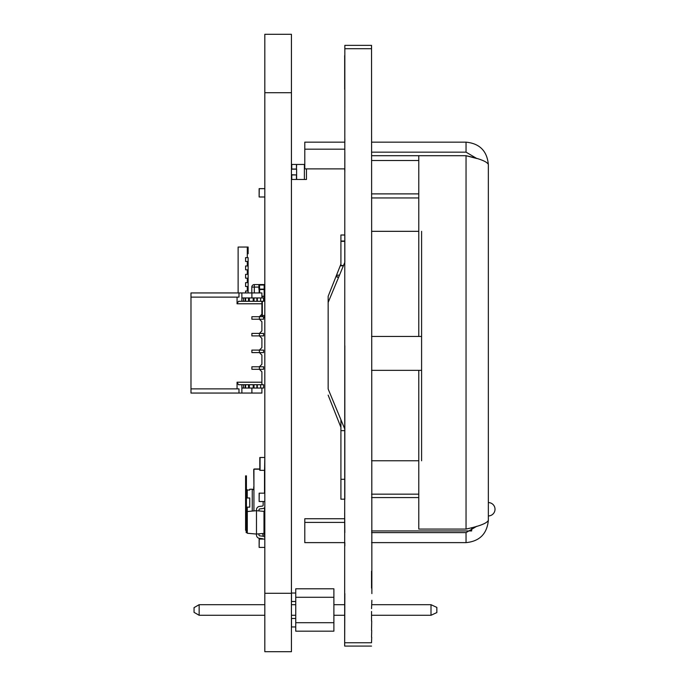 <?xml version="1.0" encoding="UTF-8"?>
<svg xmlns="http://www.w3.org/2000/svg" width="686" height="686" viewBox="0 0 686 686"><rect width="100%" height="100%" fill="white"/><g stroke="black" fill="none" stroke-linecap="round" stroke-linejoin="round"><path stroke-width="1.03" d="M291.439 651.7L264.822 651.7L291.439 651.7L291.439 34.3L264.822 34.3L291.439 34.3L264.822 34.3L264.822 92.704L291.439 92.704M264.822 651.7L264.822 92.704M264.522 507.751L264.522 532.602L263.99 532.602L264.522 532.602L264.522 535.106L262.858 535.106L264.522 535.106M264.522 493.174L264.522 470.587M259.814 469.19L254.763 469.19A0.832 0.832 -0 0 0 253.931 470.03L253.931 469.618M264.607 483.999L264.607 470.587M253.931 486.863L253.717 469.618A0.635 0.635 -0 0 1 254.352 468.984L259.814 468.984M253.931 510.924L253.931 470.03M264.522 527.594L263.99 527.594M262.858 533.502L262.858 535.106M246.171 532.602L247.303 532.602L246.171 532.602L246.171 530.93L247.303 530.93M249.755 490.027L249.755 489.221L249.755 490.027L247.252 490.027L247.252 497.976L249.755 497.976L247.252 497.976L249.755 497.976L249.755 507.151L249.755 497.976L246.42 497.976M246.42 530.269L246.42 527.843L245.588 527.843L245.588 475.87L246.42 475.87L246.42 527.843L245.588 527.843L245.588 530.269L246.42 530.269M245.588 507.151L247.252 507.151L245.588 507.151M247.252 490.027L246.42 489.144L247.252 490.027M247.252 515.1L246.42 515.983L247.303 515.1L247.252 507.151L246.42 507.151M249.755 489.221L252.259 489.221A1.672 1.672 180 0 1 253.717 490.07M249.755 507.151L247.252 507.151M253.717 486.863L253.786 490.207A1.672 1.672 180 0 1 253.931 490.884M246.42 481.709L245.588 481.709M296.618 164.46L296.446 169.048L296.446 164.46L304.395 164.46L304.395 179.475L306.462 179.475L306.462 168.885M304.395 179.475L296.618 179.475L296.618 174.887L296.446 179.475L296.446 174.887L291.439 174.887M291.773 165.292L291.773 169.048L291.773 164.46L296.446 164.46L296.446 169.048L291.439 169.048M291.439 178.643L291.773 174.887L291.773 179.475L296.618 179.475M291.439 174.93L296.618 174.93L291.439 174.759M291.439 169.168L296.618 169.168L291.439 169.005M296.618 174.759L296.618 169.168M263.021 539.067A0.832 0.832 0 0 0 262.421 538.69L259.411 538.321A3.336 3.336 0 0 1 256.478 535.003L256.478 534.06L263.99 533.408L263.99 511.362L256.478 510.701L247.303 511.507L247.303 533.262L256.478 534.06L256.478 509.758A3.336 3.336 0 0 1 259.411 506.44L262.421 506.071A0.832 0.832 0 0 0 263.15 505.248L263.15 501.526L264.822 501.526L259.137 501.517L259.257 493.174L264.822 493.174M264.822 501.517L259.137 501.517L259.137 493.174L259.137 501.517M264.642 501.517L259.214 501.517M264.822 537.31A3.336 3.336 0 0 0 262.721 536.203L259.711 535.835A0.832 0.832 0 0 1 258.982 535.003L258.982 533.845M264.822 507.451A3.336 3.336 0 0 1 262.721 508.558L259.711 508.926A0.832 0.832 0 0 0 258.982 509.758L258.982 510.916M256.478 510.701L256.478 509.758M264.822 470.339L259.814 470.339L259.814 457.493L264.822 457.485L260.063 457.493L260.063 470.339L264.573 470.339L264.822 457.493M259.814 459.38L259.814 463.719M259.137 547.411L259.137 539.067L259.137 547.411L264.822 547.411L259.137 547.411L259.257 539.067L264.822 539.067M264.642 547.411L259.214 547.411M333.885 597.274L333.885 631.18L295.743 631.18L295.743 588.794L333.885 588.794L333.885 597.274L295.743 597.274M295.743 622.699L333.885 622.699M295.743 593.038L291.507 593.038L291.507 601.511L295.743 601.511M295.743 618.463L291.507 618.463L291.507 626.944L295.743 626.944M199.146 604.692L199.146 615.282L194.052 612.349L194.052 607.625L199.146 604.692L264.822 604.692M291.439 604.692L295.743 604.692M199.146 615.282L264.822 615.282M291.439 615.282L295.743 615.282M431.005 615.282L431.005 604.692L436.845 607.41L436.845 612.564L431.005 615.282L371.872 615.282M333.885 604.692L344.672 604.692L344.672 616.963L344.672 615.282L333.885 615.282M431.005 604.692L371.872 604.692M307.997 588.794L310.278 588.794M300.965 588.794L302.149 588.777M302.054 588.794L307.765 588.794M299.868 588.794L300.717 588.794M259.137 196.993L259.137 188.65L259.137 196.993L264.822 196.993L259.137 196.993L259.257 188.65L264.822 188.65M264.642 196.993L259.214 196.993M257.31 388.053L260.646 388.053L256.898 388.053L256.898 384.717L254.017 384.717L257.31 384.717L257.31 388.053L257.31 384.717L257.31 388.053L254.017 388.053L254.017 384.717L256.898 384.717L254.017 384.717L254.017 388.053L263.57 388.053L263.57 384.717L260.646 384.717L263.57 384.717L263.57 388.053L263.57 384.717L263.57 388.053L263.57 384.717L263.57 388.053L261.898 388.053L261.898 393.061L190.982 393.061L238.985 393.061L238.985 388.885L190.982 388.885L190.982 292.939L241.875 292.939L238.985 292.939L238.985 297.115L190.982 297.115L190.982 292.939L238.985 292.939L238.985 297.115L190.982 297.115L190.982 292.939L251.891 292.939L241.875 292.939L241.875 301.283L245.211 301.283L245.211 297.947L245.211 301.283L253.597 301.283L249.344 301.283L253.185 301.283L253.185 297.947L253.597 301.283L253.597 297.947L253.185 301.283M263.57 317.635A2.504 2.504 -135 0 0 264.822 315.474A2.504 2.504 -135 0 1 263.57 317.635L263.57 319.222L263.57 316.718L251.891 316.718L251.891 319.222L251.891 316.718L259.394 316.718L261.898 314.214L261.898 303.787L237.056 303.787L237.056 297.115L190.982 297.115L190.982 393.061L241.875 393.061L238.985 393.061L238.985 388.885L190.982 388.885L238.985 388.885L238.985 393.061M262.069 335.908L259.394 335.908L263.57 335.908L259.394 335.908L263.57 335.908L259.394 335.908L261.898 338.412L261.898 347.588L261.898 338.412L259.394 335.908L259.394 333.405L263.57 333.405L263.57 335.908L263.57 333.405L251.891 333.405L251.891 335.908L251.891 333.405L259.394 333.405L261.898 330.901L259.394 333.405L251.891 333.405L251.891 335.908L259.394 335.908L251.891 335.908L251.891 333.405L259.394 333.405L251.891 333.405L259.394 333.405L261.898 330.901L261.898 321.725L261.898 330.901L261.898 321.725L259.394 319.222L251.891 319.222L259.394 319.222L259.394 316.718L251.891 316.718L251.891 319.222L251.891 316.718L259.394 316.718L251.891 316.718L259.394 316.718L261.898 314.214L261.898 303.787L237.056 303.787L238.505 301.283L261.898 301.283L261.898 303.787L237.056 303.787L237.056 297.115L237.056 303.787L238.505 301.283L263.57 301.283L260.646 301.283L263.57 301.283L263.57 297.947L263.57 301.283L263.57 297.947L263.57 301.283L263.57 297.947L260.646 297.947L260.646 301.283L263.57 301.283L261.898 301.283L261.898 314.214L261.898 303.787M262.069 352.595L259.394 352.595L263.57 352.595L259.394 352.595L263.57 352.595L259.394 352.595L261.898 355.099L261.898 364.275L261.898 355.099L259.394 352.595L259.394 350.092L263.57 350.092L263.57 352.595L263.57 350.092L251.891 350.092L251.891 352.595L251.891 350.092L259.394 350.092L261.898 347.588L259.394 350.092L251.891 350.092L251.891 352.595L259.394 352.595L251.891 352.595L251.891 350.092L259.394 350.092L251.891 350.092L259.394 350.092L261.898 347.588L261.898 338.412L259.394 335.908L259.394 333.405L261.898 330.901L261.898 321.725L259.394 319.222L259.394 316.718L261.898 314.214L259.394 316.718L259.394 319.222L261.898 321.725L259.394 319.222L251.891 319.222L251.891 316.718L251.891 319.222L263.57 319.222L263.57 316.718L259.394 316.718L259.394 319.222L259.394 316.718L259.394 319.222L251.891 319.222L263.57 319.222L259.394 319.222L261.898 321.725L261.898 330.901L261.898 321.725L259.394 319.222L263.57 319.222L263.57 316.718L259.394 316.718L261.898 314.214L261.898 301.283L238.505 301.283L237.056 303.787M256.898 388.053L256.898 384.717L254.017 384.717L260.646 384.717L260.646 388.053L251.891 388.053L251.891 393.061L241.875 393.061L241.875 388.053L256.898 388.053L256.898 384.717L260.646 384.717L260.646 388.053L241.875 388.053L243.547 388.053L241.875 388.053L241.875 384.717L238.505 384.717L237.056 382.213L261.898 382.213L261.898 371.786L259.394 369.282L259.394 366.778L263.57 366.778L263.57 369.282L263.57 366.778L251.891 366.778L251.891 369.282L251.891 366.778L259.394 366.778L261.898 364.275L259.394 366.778L251.891 366.778L251.891 369.282L259.394 369.282L251.891 369.282L251.891 366.778L259.394 366.778L251.891 366.778L259.394 366.778L261.898 364.275L261.898 355.099L259.394 352.595L259.394 350.092L261.898 347.588L261.898 338.412L259.394 335.908L251.891 335.908L251.891 333.405L251.891 335.908L259.394 335.908L259.394 333.405L263.57 333.405L259.394 333.405L259.394 335.908L259.394 333.405L259.394 335.908L251.891 335.908L259.394 335.908L261.898 338.412L261.898 347.588L261.898 338.412L259.394 335.908M199.326 292.939L238.119 292.939L238.119 247.054L248.135 247.054L248.135 253.726L247.303 253.726L248.135 253.726M247.303 286.516L245.597 286.516L247.303 286.516L247.303 291.018L245.597 291.018L245.597 292.939L245.597 291.018L248.135 291.018L248.135 292.939L251.805 292.939L251.805 287.1L251.805 292.939M262.069 369.282L259.394 369.282L263.57 369.282L259.394 369.282L263.57 369.282L259.394 369.282L261.898 371.786L261.898 384.717L261.898 371.786L259.394 369.282L259.394 366.778L261.898 364.275L261.898 355.099L259.394 352.595L251.891 352.595L251.891 350.092L251.891 352.595L259.394 352.595L259.394 350.092L263.57 350.092L259.394 350.092L259.394 352.595L259.394 350.092L259.394 352.595L251.891 352.595L259.394 352.595L261.898 355.099L261.898 364.275L261.898 355.099L259.394 352.595M199.326 393.061L261.898 393.061L261.898 388.053L261.898 393.061L261.898 388.053L261.898 393.061L190.982 393.061L190.982 297.115M241.875 297.947L241.875 292.939L241.875 297.947L243.547 297.947L241.875 297.947L241.875 301.283L241.875 297.947L253.185 297.947L248.924 297.947L248.924 301.283L248.924 297.947L248.924 301.283L248.924 297.947L253.597 297.947L253.597 301.283L260.646 301.283L253.597 301.283L253.597 297.947L253.597 301.283L253.597 297.947L253.597 301.283L256.898 301.283L256.898 297.947L256.898 301.283L260.646 301.283L260.646 297.947L263.57 297.947L260.646 297.947L260.646 301.283M257.31 301.283L257.31 297.947L254.017 297.947L254.017 301.283L253.597 297.947L260.646 297.947L257.31 297.947L257.31 301.283L257.31 297.947L253.185 297.947M243.547 301.283L243.547 297.947L243.547 301.283L245.211 301.283L245.211 297.947L245.211 301.283L245.211 297.947L245.211 301.283L248.924 301.283L249.344 297.947L248.924 301.283L248.512 297.947L248.512 301.283L241.875 301.283L243.547 301.283L243.547 297.947L245.211 297.947L245.211 301.283M238.505 384.717L237.056 382.213L238.505 384.717L243.547 384.717L243.547 388.053L243.547 384.717L238.505 384.717L241.875 384.717L241.875 388.053L241.875 384.717L243.547 384.717L243.547 388.053L245.631 388.053L245.631 384.717L253.597 384.717L243.547 384.717L245.211 384.717L245.211 388.053L245.211 384.717L249.344 384.717L248.924 388.053L248.924 384.717L248.924 388.053L248.924 384.717L248.924 388.053L249.344 384.717L253.185 384.717L253.185 388.053L253.597 384.717L253.597 388.053L254.017 384.717L253.597 388.053L253.185 384.717M260.234 366.778L261.735 366.778M263.57 369.282L263.57 366.778L259.394 366.778L259.394 369.282L251.891 369.282L251.891 366.778L251.891 369.282L259.394 369.282L259.394 366.778L259.394 369.282L259.394 366.778L263.57 366.778L263.57 369.282L263.57 366.778M260.234 350.092L261.735 350.092M263.57 352.595L263.57 350.092M260.234 333.405L261.735 333.405M263.57 335.908L263.57 333.405M260.234 316.718L261.735 316.718M237.056 388.885L237.056 382.213L237.056 388.885L190.982 388.885L238.985 388.885L237.056 388.885L237.056 382.213L261.898 382.213L261.898 384.717L261.898 371.786L259.394 369.282L251.891 369.282L259.394 369.282L261.898 371.786L261.898 382.213L261.898 371.786L259.394 369.282M261.898 297.947L261.898 292.939L261.898 297.947L261.898 292.939L261.898 297.947L261.898 292.939L241.875 292.939M251.891 388.053L251.891 393.061L241.875 393.061L241.875 388.053L251.891 388.053L251.891 393.061L261.898 393.061L251.891 393.061L251.891 388.053L251.891 393.061L251.891 388.053L241.875 388.053L241.875 393.061M251.891 297.947L251.891 292.939L251.891 297.947L251.891 292.939L261.898 292.939L251.891 292.939L251.891 297.947M258.896 287.1L254.309 287.1L254.309 284.596L259.565 284.596L254.309 284.596A2.504 2.504 -135 0 0 251.805 287.1L254.309 287.1L254.309 292.939M261.898 296.223L264.153 296.223L264.153 289.552L264.599 289.552A0.497 0.472 0 0 0 264.822 289.166M259.394 284.544L259.394 284.544A0.497 0.497 45 0 0 258.896 285.05L258.896 289.115A0.497 0.497 180 0 0 259.171 289.552L264.153 289.552L264.153 285.05L259.565 285.05L259.565 289.115L264.153 289.115M264.65 289.552L264.599 296.223L264.65 289.552A0.497 0.497 45 0 0 264.822 289.183M259.565 284.544L264.153 284.544L259.565 284.544L258.896 285.05L258.896 289.115A0.497 0.497 45.2 0 0 259.145 289.552L259.145 292.888L259.145 289.552A0.497 0.497 -135 0 1 258.896 289.115L259.488 289.552M259.145 289.552L259.145 292.939L259.145 289.552A0.497 0.497 -135 0 1 258.896 289.115L258.896 285.05M264.822 285.05L264.153 284.544L264.822 285.05A0.497 0.497 45 0 0 264.316 284.544L264.316 284.544M264.65 296.223A0.497 0.497 -135 0 1 264.822 296.592A0.497 0.472 180 0 0 264.599 296.223L261.898 296.661M263.57 300.734L264.316 301.231A0.497 0.497 -135 0 0 264.822 300.734L264.153 300.734L264.153 296.661M371.872 593.596L371.538 45.37L344.835 45.37L344.835 48.706L344.835 45.37L371.538 45.37L344.835 45.37M371.872 600.276L371.538 608.619M371.538 588.142L371.538 571.224M418.786 497.573L371.538 497.573M471.659 527.654L471.659 530.947L371.538 530.947M418.786 160.507L371.538 160.507M418.786 193.881L371.538 193.881M418.786 197.954L371.538 197.954M418.786 231.328L371.538 231.328M421.598 231.328L421.598 336.449L371.538 336.449M421.598 336.449L421.598 370.354L371.538 370.354M418.786 460.778L371.538 460.778M421.598 370.354L421.598 460.778M418.786 494.152L371.538 494.152M344.835 532.619L344.672 512.596L344.835 532.619M344.835 545.962L344.835 542.626L344.835 545.962L344.835 542.626L304.79 542.626L304.79 518.736L344.672 518.736L344.672 512.596L344.672 532.619M344.835 152.163L344.835 172.186L344.672 168.885L304.79 168.885L304.79 142.156L344.835 142.156L344.835 138.812M328.148 345.727L328.148 388.996L328.148 345.727M328.148 388.996L344.835 429.162L344.835 345.727M328.148 374.033L328.148 296.326L328.148 374.033M344.672 604.692L344.835 48.706L371.538 48.706M344.835 91.332L344.835 66.302L344.835 91.332M344.835 593.596L344.672 646.083L344.672 615.282L344.672 646.083L344.672 615.282L344.672 646.083L344.672 615.282L344.672 646.083L344.672 615.282L344.672 646.083L344.672 615.282L344.672 646.083L344.672 615.282L344.672 646.083L344.672 615.282L344.672 646.083L371.538 646.083L344.835 646.083M344.672 615.282L344.672 646.083M328.148 302.457L344.835 262.292L344.835 241.343L340.916 241.343L340.916 265.499L343.506 265.499M340.916 246.78L340.916 259.154L340.916 241.043L344.835 241.043L340.916 241.043L340.916 244.473M340.916 255.595L340.916 253.417M340.916 255.801L340.916 254.626M339.493 275.155L336.989 275.155L336.989 277.118L338.678 277.118M344.835 258.288L344.835 255.801M344.835 241.343L344.835 235.006L340.916 235.006L340.916 258.854L340.916 235.006L344.835 235.006L340.916 235.006L340.916 258.854L340.916 241.343M340.916 476.736L340.916 419.712L340.916 430.645L344.835 430.645L344.835 479.291L340.916 479.291L340.916 419.712L340.916 465.597M344.835 429.162L344.835 430.645M340.916 244.405L340.916 256.435M340.916 241.043L340.916 255.912M344.835 479.291L344.835 499.185L340.916 499.185L340.916 479.291M343.386 265.799L340.916 265.799L340.916 261.572M340.916 259.154L340.916 255.072M344.672 62.057L344.672 84.85M344.672 74.98L344.835 88.923M344.672 73.453L344.672 85.261M344.672 83.898L344.672 88.923M344.672 79.97L344.835 89.326M344.672 61.757L344.672 81.608M344.672 71.953L344.672 76.712L344.672 71.953M344.672 55.549L344.672 89.326M344.672 60.84L344.835 55.549M344.672 66.945L344.672 70.204M344.672 83.529L344.672 85.664M344.672 58.807L344.672 74.482M344.672 69.792L344.672 74.268M371.538 621.044L371.538 611.466M371.701 621.044L371.538 630.451M371.701 630.451L371.538 637.26M371.701 637.26L371.538 642.259M488.346 502.581A6.671 6.671 -63.4 0 1 495.018 509.252A6.671 6.671 -63.4 0 1 488.346 515.932M466.043 152.163L476.779 158.5L466.043 155.705C479.583 158.62 487.017 161.536 488.346 164.451C487.017 150.911 479.583 143.477 466.043 142.156L466.043 152.163L371.538 152.163M371.538 142.156L466.043 142.156M304.79 149.179L304.79 168.885L304.79 142.156L344.835 142.156L304.79 142.156L304.79 149.179L344.835 149.179M476.779 526.273L466.043 532.619L466.043 542.626C479.583 541.305 487.017 533.871 488.346 520.322L488.346 164.451L488.346 520.322C487.017 523.238 479.583 526.162 466.043 529.077L418.786 529.077L418.786 370.354M371.538 155.705L466.043 155.705L418.786 155.705L418.786 336.449M466.043 542.626L371.538 542.626M466.043 532.619L371.538 532.619M304.79 522.398L304.79 542.626L304.79 522.398L344.672 522.398M304.79 518.736L344.672 518.736L304.79 518.736M248.135 261.486L245.597 261.486L245.597 257.644L248.135 257.644L248.135 265.988L245.597 265.988L247.303 265.988L247.303 261.486L248.135 261.486L245.597 261.486L245.597 257.644L247.303 257.644L247.303 247.054M248.135 291.018L248.135 282.675L245.597 282.675L245.597 286.516L245.597 282.675L247.303 282.675L247.303 278.173L248.135 278.173L245.597 278.173L245.597 274.331L247.303 274.331L247.303 269.83L248.135 269.83L248.135 265.988M247.303 269.83L245.597 269.83L245.597 265.988L245.597 269.83L248.135 269.83L248.135 274.331L245.597 274.331L245.597 278.173L247.303 278.173M248.135 282.675L248.135 274.331M245.211 297.947L248.512 297.947L245.631 297.947L245.631 301.283L245.631 297.947L243.547 297.947M248.512 297.947L248.512 301.283M257.31 297.947L260.646 297.947M253.185 388.053L249.344 388.053L249.344 384.717L248.512 384.717L248.512 388.053L253.597 388.053L253.597 384.717L254.017 388.053M260.646 388.053L263.57 388.053L260.646 388.053L263.57 388.053L260.646 388.053L260.646 384.717L263.57 384.717M245.631 388.053L248.512 388.053L245.631 388.053L245.631 384.717L245.211 388.053L245.631 384.717L243.547 384.717M249.344 388.053L249.344 384.717L248.924 388.053L248.512 384.717L245.631 384.717M243.547 388.053L245.211 388.053M257.31 384.717L260.646 384.717M260.234 369.282L261.735 369.282M260.234 352.595L261.735 352.595M260.234 335.908L261.735 335.908M262.069 319.222L263.57 319.222L263.57 316.718M260.234 319.222L261.735 319.222M263.57 319.222L259.394 319.222M261.898 382.213L261.898 384.717L261.898 382.213L237.056 382.213M261.898 364.275L259.394 366.778L261.898 364.275M261.898 330.901L259.394 333.405L261.898 330.901M261.898 347.588L259.394 350.092L261.898 347.588M192.655 393.061L190.982 393.061L192.655 393.061M261.898 388.053L261.898 393.061M238.985 388.885L190.982 388.885L190.982 393.061M237.056 297.115L238.985 297.115L238.985 292.939M264.822 593.296L291.439 593.296M252.259 489.221L252.259 511.07M249.344 297.947L249.344 301.283M253.597 297.947L253.597 301.283M254.017 297.947L254.017 301.283M256.898 297.947L256.898 301.283M245.631 297.947L245.631 301.283M253.597 388.053L253.597 384.717M248.512 388.053L248.512 384.717M264.822 315.466L262.318 315.466L262.318 301.283M260.646 315.466L262.318 315.466L262.318 316.718M259.651 289.115L259.651 292.939M344.835 642.748L371.538 642.748M466.043 155.705L466.043 529.077M247.303 251.805L248.135 251.805M328.148 296.326L340.916 264.101M328.148 395.127L340.916 427.352"/></g></svg>
